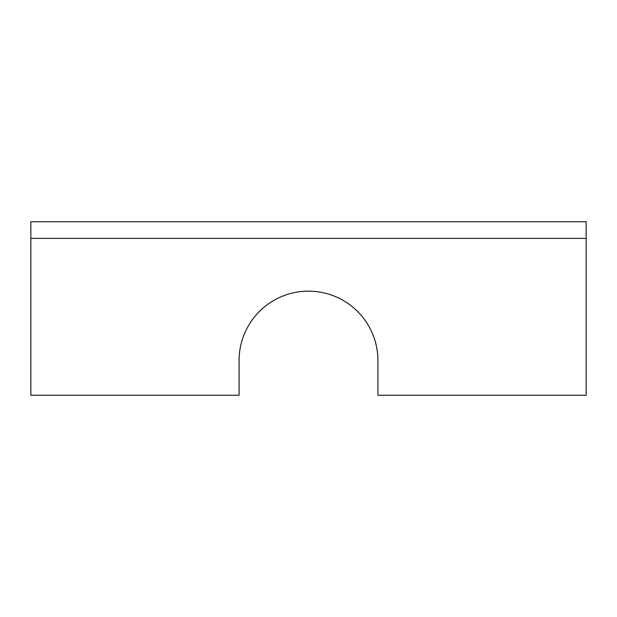 <?xml version="1.0" encoding="UTF-8"?>
<svg xmlns="http://www.w3.org/2000/svg" width="617" height="617" viewBox="0 0 617 617"><rect width="100%" height="100%" fill="white"/><g stroke="black" fill="none" stroke-linecap="round" stroke-linejoin="round"><path stroke-width="0.93" d="M377.913 395.266L586.15 395.266L586.15 221.734L30.85 221.734L30.85 395.266L239.088 395.266L239.088 360.559A69.412 69.412 0 0 1 308.5 291.147A69.412 69.412 0 0 1 377.913 360.559L377.913 395.266M30.85 238.393L586.15 238.393"/></g></svg>
